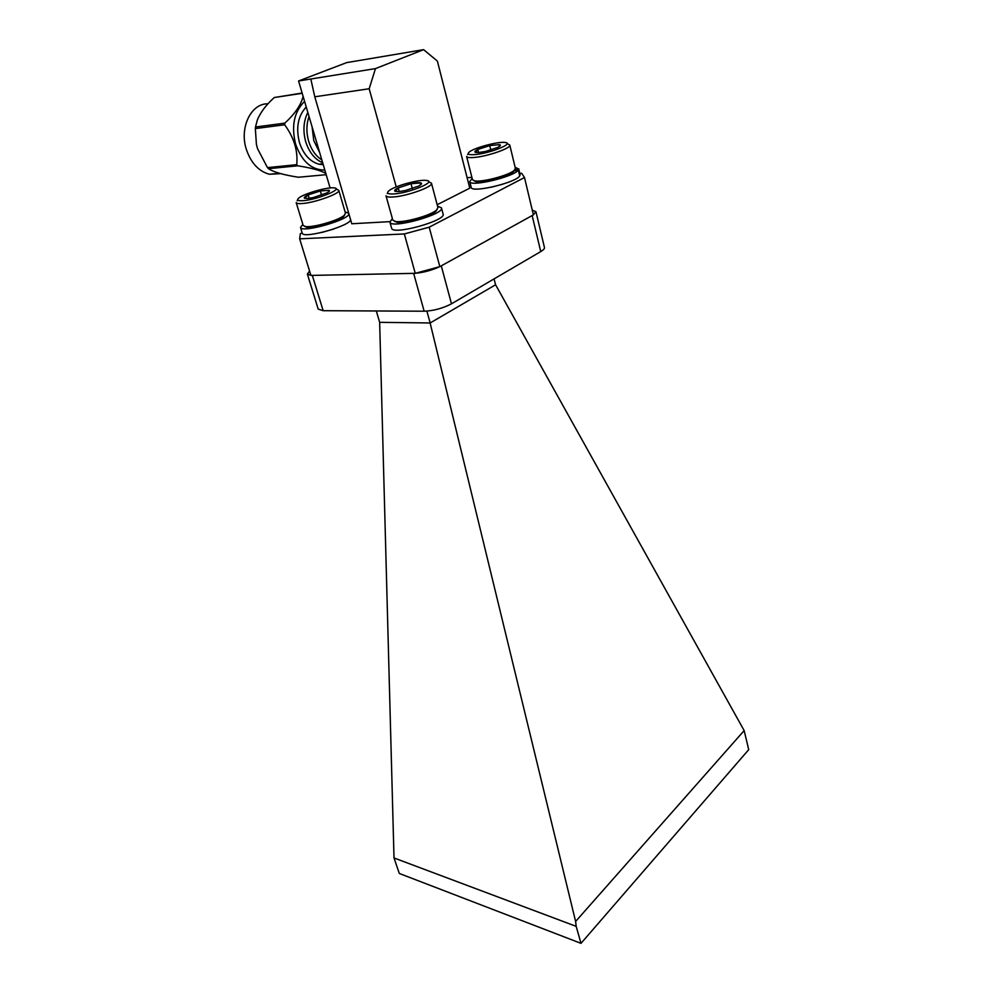 <?xml version="1.0" encoding="UTF-8"?>
<svg xmlns="http://www.w3.org/2000/svg" width="993" height="993" viewBox="0 0 993 993"><rect width="100%" height="100%" fill="white"/><g stroke="black" fill="none" stroke-linecap="round" stroke-linejoin="round"><path stroke-width="1.49" d="M426.878 311.119L430.168 322.973L379.649 322.328L394.01 857.952L576.176 926.357L575.617 921.467L744.154 730.587L495.594 284.768L430.168 322.973M494.055 278.909L495.594 284.768M535.959 211.757L544.437 247.456C544.71 248.585 543.481 249.963 540.751 251.589L532.149 215.568L441.277 265.851L451.48 303.808C442.841 308.327 433.73 310.797 424.16 311.219L323.159 310.697L318.194 309.108L307.371 274.068L310.896 275.384M323.159 310.697L312.311 275.396L413.647 273.36L424.16 311.219M376.335 310.97L379.649 322.328M430.217 323.346L575.617 921.467M744.154 730.587L748.722 749.653L581.004 943.35L576.176 926.357M581.004 943.35L399.31 873.468L394.01 857.952M533.39 214.823L535.935 211.67L532.285 210.206M309.555 271.002L307.371 274.068M415.446 273.286C423.825 272.467 431.893 270.27 439.651 266.707M451.48 303.808L540.751 251.589M304.59 101.398C294.127 111.737 291.135 125.987 295.629 144.159C301.835 161.449 311.566 170.076 324.823 170.064M303.113 96.371C301.078 104.886 294.983 113.81 284.83 123.144L284.668 124.77C294.052 137.617 298.074 150.924 296.733 164.677L297.714 165.794C311.082 167.879 320.454 170.411 325.803 173.378M284.83 123.144L255.499 127.005L255.35 128.593L284.668 124.77M302.133 93.032L274.242 97.537L302.207 93.292M296.733 164.677L267.477 167.618L268.458 168.711L297.714 165.794M326.188 174.694L298.372 177.238C283.588 174.942 273.609 172.099 268.458 168.711M267.477 167.618L257.535 148.665L256.417 144.419L255.35 128.593M255.499 127.005L257.336 119.979C260.439 112.42 266.074 104.935 274.242 97.537M502.595 184.251L491.038 187.267M333.698 229.048L321.819 232.474M519.848 173.44L521.697 173.291L524.49 177.524L429.199 227.186L404.337 233.951L299.65 238.841L300.37 233.678L302.157 232.821M467.107 177.722L471.898 177.325M437.181 204.719L469.776 188.161L437.379 61.094L423.626 49.65L375.466 68.604L298.57 80.979L330.098 187.95M310.821 79.006L314.781 96.793L351.795 223.76L389.864 221.65M299.65 238.841L310.921 275.421L415.26 273.336L404.337 233.951M429.199 227.186L439.837 266.645L415.26 273.336M524.49 177.524L533.402 214.873L439.837 266.645M423.626 49.65L346.681 62.609L298.57 80.979M314.781 96.793L369.173 88.749L396.244 186.92M369.173 88.749L375.466 68.604M312.075 126.794L313.788 140.621L319.672 152.562M309.046 116.504C306.328 124.299 306.192 132.528 308.637 141.217C311.318 149.782 315.724 156 321.831 159.873M307.83 112.395C303.486 121.196 302.791 131.002 305.745 141.813C309.171 152.388 314.818 159.376 322.688 162.778M306.241 106.971C297.999 115.908 295.74 127.762 299.452 142.545C303.424 154.411 309.928 161.648 318.976 164.217L323.246 164.677M268.011 103.806C250.894 103.222 239.052 128.109 246.487 149.831C251.192 163.224 258.825 171.367 269.401 174.259L280.622 173.651M328.249 192.133L329.08 190.271L320.329 190.966L308.153 194.913L304.553 198.228L307.607 198.463L313.304 197.557L327.082 192.828C329.291 191.599 329.961 190.743 329.08 190.271L320.329 190.966L308.153 194.913C304.814 196.49 303.622 197.582 304.553 198.228M321.583 195.187L320.329 190.966M309.171 198.302L308.153 194.913M302.865 200.685C316.655 199.928 344.037 188.72 334.281 187.913C327.889 186.696 302.964 193.896 298.533 198.252C296.547 200.152 297.987 200.958 302.865 200.685M336.056 188.906L338.774 190.284C340.984 193.325 314.483 202.92 301.946 203.565C298.483 203.801 296.572 203.478 296.187 202.597L303.163 225.423L305.36 226.503C312.646 227.968 339.432 220.185 344.385 215.183L345.465 213.147L338.799 190.358M344.757 214.811L343.69 216.437C338.973 221.203 313.565 228.589 306.638 227.198L304.652 226.379M498.995 146.753L499.566 144.618L489.698 145.611L477.807 149.484L475.61 152.425L478.254 152.574L485.49 151.47L497.903 147.361C500.534 145.971 501.08 145.052 499.566 144.618L489.698 145.611L477.807 149.484C474.853 150.948 474.12 151.941 475.61 152.425M490.803 150.08L489.698 145.611M478.564 152.562L477.807 149.484M475.126 154.573C489.897 153.406 514.56 143.476 505.35 142.508C498.92 141.143 473.76 147.833 469.155 152.115C466.884 154.238 468.882 155.057 475.126 154.573M507.1 143.575L509.769 145.028C511.668 147.982 487.7 156.41 474.282 157.453C469.615 157.862 467.058 157.539 466.611 156.472L472.494 179.696L474.666 180.85C481.903 182.513 508.962 175.364 514.188 170.411L515.379 168.363L509.794 145.115M514.597 170.051L513.431 171.677C508.466 176.394 482.784 183.171 475.908 181.582L473.946 180.689M420.089 185.219L420.92 182.911L410.99 183.705L398.23 187.888L395.202 191.351L398.814 191.587L405.132 190.594L418.525 186.125C421.466 184.561 422.261 183.494 420.92 182.911C419.183 182.402 415.881 182.662 410.99 183.705L398.23 187.888C394.904 189.539 393.898 190.693 395.202 191.351M412.331 188.62L410.99 183.705M399.236 191.55L398.23 187.888M394.072 193.92C409.55 193.064 437.243 181.458 426.469 180.465C419.356 179.1 393.787 186.188 388.735 190.929C386.252 193.25 388.027 194.256 394.072 193.92M428.604 181.719L431.459 183.184C433.718 186.572 407.006 196.254 393.141 196.986C388.846 197.272 386.463 196.875 386.004 195.782L392.806 220.111L395.45 221.451C403.493 223.09 430.863 215.493 436.548 210.057L437.938 207.599L431.483 183.283M437.143 209.498L435.79 211.385C430.379 216.561 404.412 223.748 396.766 222.196L394.42 221.24M437.565 206.196L441.451 207.86C445.112 214.252 390.758 229.309 389.914 222.147L392.384 218.609M441.488 207.984L443.077 214.016C446.763 220.533 392.52 235.564 391.639 228.278L391.602 228.154M345.13 211.993L348.717 213.21M348.828 213.607C350.703 219.441 301.214 233.554 300.482 227.372L302.877 224.492M350.504 219.379C352.416 225.324 303.014 239.412 302.244 233.132L302.22 233.045M513.877 170.945L518.296 170.026C514.374 176.766 469.925 187.317 469.739 181.595L472.171 178.417M471.203 187.342L471.228 187.454C471.452 193.263 515.826 182.774 519.711 175.935L518.296 170.026M515.094 167.184L518.731 169.108L514.523 170.126M518.731 168.773L520.146 175.004L518.731 169.108M520.146 175.004L519.525 175.153M318.976 164.217L322.986 163.82M269.401 174.259L279.381 173.303M297.677 199.854L297.155 200.822M343.69 216.437L344.385 215.183M306.638 227.198L305.36 226.503M468.212 153.729L467.666 154.685M513.431 171.677L514.188 170.411M475.908 181.582L474.666 180.85M387.642 192.878L387.233 193.623M435.79 211.385L436.548 210.057M396.766 222.196L395.45 221.451M391.639 228.278L389.914 222.147M302.244 233.132L300.482 227.372M471.228 187.454L469.739 181.595"/></g></svg>
